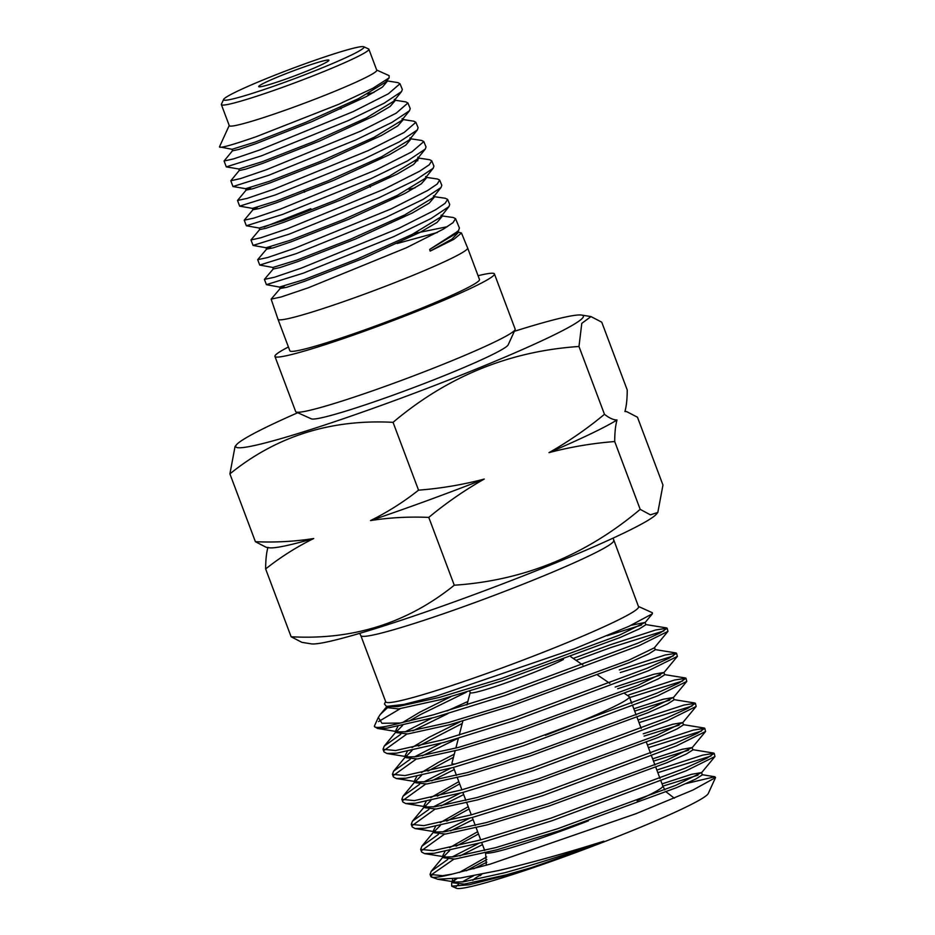 <?xml version="1.0" encoding="UTF-8"?>
<svg xmlns="http://www.w3.org/2000/svg" width="935" height="935" viewBox="0 0 935 935"><rect width="100%" height="100%" fill="white"/><g stroke="black" fill="none" stroke-linecap="round" stroke-linejoin="round"><path stroke-width="1.4" d="M685.904 783.612L714.843 776.751L715.544 777.558L692.893 790.063L636.081 813.66L490.384 864.08L452.388 874.073L442.617 875.686L430.065 874.424L430.836 876.469A154.287 10.612 -20.6 0 0 431.432 877.018L437.557 879.204L460.511 877.977L499.021 870.438C531.583 862.701 566.528 852.954 603.846 841.184A135.622 9.327 159.4 0 1 530.636 867.855L506.022 874.915L464.263 884.113L453.159 882.815L452.458 879.005M453.23 881.483L455.333 878.678M466.366 870.73L486.878 859.522M603.846 841.184C568.585 853.702 535.697 864.185 505.157 872.635L463.409 881.834L455.041 882.032L452.306 880.536M459.319 872.484L486.632 856.939M662.05 783.869L691.526 774.32L701.495 772.59L702.349 774.87L695.792 779.03L676.554 787.656L558.581 830.981L496.614 849.88L454.854 859.078L443.751 857.792L442.898 855.513L444.955 851.481M443.821 856.46L449.712 850.499M456.128 846.21L478.486 833.985M701.495 772.59L675.701 785.377L557.727 828.702L495.76 847.613L454.001 856.811L445.644 857.009L442.898 855.513M449.583 847.694L477.633 831.706M652.642 758.834L682.118 749.297L692.087 747.568L692.94 749.847L686.383 754.007L667.146 762.621L549.172 805.958L487.205 824.857L445.446 834.055L434.343 832.758L433.489 830.49L435.546 826.458M434.413 831.437L440.303 825.476M446.72 821.187L469.078 808.962M692.087 747.568L666.293 760.354L548.319 803.679L486.352 822.578L444.592 831.776L436.236 831.986L433.489 830.49M440.175 822.671L468.225 806.683M643.233 733.811L672.709 724.263L682.679 722.545L683.532 724.812L676.987 728.973L657.749 737.598L539.764 780.935L477.797 799.834L436.049 809.032L424.934 807.735L424.081 805.456L426.138 801.424M425.004 806.414L430.895 800.453M437.311 796.164L459.681 783.927M682.679 722.545L656.884 735.319L538.911 778.656L476.943 797.555L435.184 806.753L426.827 806.952L424.081 805.456M430.766 797.637L458.816 781.66M633.825 708.788L663.301 699.24L673.27 697.51L674.135 699.789L667.578 703.95L648.341 712.575L530.355 755.901L468.388 774.811L426.641 784.009L415.526 782.712L414.673 780.433L416.741 776.401M415.596 781.379L421.486 775.419M427.914 771.13L453.487 757.292M673.27 697.51L647.476 710.296L529.502 753.622L467.535 772.532L425.776 781.73L417.419 781.929L414.673 780.433M421.358 772.614L438.468 762.329L454.281 754.183M615.183 687.05L653.892 674.217L663.873 672.487L664.727 674.766L658.17 678.927L638.932 687.552L520.947 730.878L458.98 749.776L417.232 758.975L406.129 757.689L405.264 755.41L407.333 751.378M406.199 756.357L412.078 750.396M418.506 746.107L462.217 723.48M663.873 672.487L638.079 685.273L520.094 728.599L458.127 747.497L416.379 756.696L408.011 756.906L405.264 755.41M411.961 747.591L429.06 737.306L459.973 721.867M654.512 647.604L655.318 649.743L648.761 653.892L629.524 662.518L511.55 705.855L449.583 724.754L407.824 733.952L396.72 732.654L395.856 730.375L397.924 726.343M396.791 731.334L402.669 725.373M409.098 721.084L420.516 714.55L466.331 692.204M374.467 726.518A154.287 10.612 -20.6 0 0 400.344 723.035L381.971 723.269L378.324 717.449L374.561 725.7A154.287 10.612 -20.6 0 0 374.467 726.518L377.506 728.458L387.16 728.155L434.553 717.402L504.947 695.605L638.944 645.734L667.952 631.359L654.325 647.838L628.671 660.239L510.685 703.576L448.718 722.474L406.97 731.673L398.602 731.883L395.856 730.375M402.553 722.556L419.651 712.271L450.565 696.832M631.277 625.246L645.056 622.429L645.91 624.709L639.353 628.869L620.115 637.495L502.142 680.82L440.175 699.731L398.415 708.929L387.312 707.631L386.868 706.463M645.056 622.429L619.262 635.216L501.289 678.553L439.31 697.452L397.562 706.65L387.943 706.544M662.903 786.136L697.966 775.197M653.495 761.113L688.557 750.174M644.086 736.09L679.149 725.139M634.678 711.067L669.74 700.116M617.673 688.744L660.344 675.093M607.212 635.718L641.527 625.036M469.697 691.187L470.247 692.636A52.711 3.623 -20.6 0 0 490.267 688.172A52.711 3.623 -20.6 0 0 563.384 659.502M545.35 735.319A94.727 6.51 -20.6 0 0 629.325 696.797A94.727 6.51 -20.6 0 0 629.103 696.54L624.568 693.454M613.676 540.547A135.061 9.292 -20.6 0 1 545.678 575.025A135.061 9.292 -20.6 0 1 412.125 624.136A135.061 9.292 -20.6 0 1 360.828 635.59L385.723 701.799A135.061 9.292 -20.6 0 0 437.019 690.346A135.061 9.292 -20.6 0 0 570.572 641.235A135.061 9.292 -20.6 0 0 638.558 606.768L613.079 538.116M311.332 418.857A105.421 7.246 -20.6 0 0 350.917 409.518A105.421 7.246 -20.6 0 0 451.921 372.527A105.421 7.246 -20.6 0 0 508.161 344.875M297.739 412.732A185.703 12.774 -20.6 0 0 269.677 425.554A185.703 12.774 -20.6 0 0 236.438 444.815A185.703 12.774 -20.6 0 0 347.493 417.314A185.703 12.774 -20.6 0 0 549.441 337.173A185.703 12.774 -20.6 0 0 581.605 315.072A185.703 12.774 -20.6 0 0 514.355 331.306M657.819 512.438L656.428 514.11A185.703 12.774 159.4 0 1 623.178 533.371A185.703 12.774 159.4 0 1 441.075 606.57A185.703 12.774 159.4 0 1 311.25 643.853L301.888 642.345L291.124 636.758C353.068 640.183 407.45 623.002 454.27 585.216C523.822 580.553 585.789 555.261 640.194 509.353L650.398 514.834L657.819 512.438L662.962 485.043L637.471 417.22L626.707 411.645L624.931 411.529C626.438 406.094 627.21 398.918 627.233 389.977L601.743 322.166L590.978 316.579L581.792 323.346L578.975 346.488C509.423 351.151 447.456 376.443 393.051 422.339C330.78 419.032 276.398 436.213 229.905 473.881L235.047 446.486L236.438 444.815M548.985 452.645A191.336 13.16 -20.6 0 0 590.546 433.933A191.336 13.16 -20.6 0 0 617.006 419.99C615.487 425.425 614.727 432.613 614.704 441.542C592.299 443.283 570.385 446.988 548.985 452.645C568.655 441.484 587.145 428.697 604.466 414.298L578.975 346.488M400.25 708.683L378.57 721.575M378.324 717.449L380.3 714.445L387.394 707.818M385.606 701.495L384.46 704.02L386.482 706.416L403.826 704.429L436.002 696.259L574.148 648.913L628.916 626.321L652.385 613.781L652.373 612.741L638.453 606.464M473.087 819.609L450.506 830.911M444.429 834.172L421.778 850.464M420.656 849.389L421.638 852.019L424.537 853.597L434.202 853.281L481.595 842.529L551.977 820.743L685.974 770.872L714.983 756.497L714.2 753.341L706.813 758.262L684.993 768.243L550.995 818.113L480.602 839.91L433.209 850.651L420.656 849.389L421.837 846.233L438.375 834.406M442.652 831.986L469.51 818.242M692.134 705.983L639.026 722.626M463.678 794.586L441.098 805.888M435.02 809.149L412.37 825.441M411.248 824.366L412.23 826.984L415.128 828.562L424.794 828.258L472.187 817.506L542.569 795.708L676.566 745.849L705.574 731.474L704.791 728.318L697.405 733.239L675.584 743.22L541.587 793.09L471.193 814.876L423.8 825.628L411.248 824.366L412.428 821.21L428.966 809.371M433.244 806.963L460.102 793.207M454.27 769.563L431.69 780.854M425.612 784.114L402.962 800.418M401.84 799.343L402.833 801.961L405.72 803.539L415.385 803.223L462.778 792.471L533.16 770.685L667.169 720.815L696.166 706.439L695.383 703.284L687.996 708.216L666.176 718.197L532.179 768.067L461.796 789.853L414.404 800.605L401.84 799.343L403.02 796.176L419.57 784.348M423.835 781.929L450.693 768.184M457.425 738.603L422.281 755.831M416.204 759.091L393.553 775.384M392.431 774.309L393.425 776.938L396.311 778.516L405.977 778.201L453.37 767.448L523.764 745.663L657.761 695.792L686.769 681.416L685.974 678.261L678.588 683.181L656.767 693.174L522.77 743.033L452.388 764.83L404.995 775.582L392.431 774.309L393.612 771.153L410.161 759.325M414.427 756.906L441.297 743.161M663.908 630.915L610.906 647.511L576.053 660.344M470.212 692.554L466.916 704.967M448.017 713.569L412.873 730.808M406.795 734.068L384.145 750.361M383.034 749.286L384.016 751.915L386.915 753.493L396.569 753.178L443.961 742.425L514.355 720.628L648.352 670.769L677.361 656.393L676.566 653.238L669.179 658.158L647.359 668.139L513.362 718.01L442.98 739.795L395.587 750.548L383.034 749.286L384.203 746.13L400.753 734.291M405.019 731.883L431.888 718.127M447.035 710.951L467.921 701.46M573.225 658.415L609.912 644.881L655.739 629.968L667.158 628.203L659.783 633.135L637.962 643.116L503.965 692.987L433.571 714.772L400.344 723.035M710.951 756.041L657.936 772.637M656.954 770.019L702.781 755.094L714.2 753.341M701.542 731.018L648.528 747.614M647.546 744.996L693.373 730.071L704.791 728.318M638.137 719.962L683.964 705.048L695.383 703.284M682.725 680.96L629.722 697.557M628.729 694.939L674.556 680.014L685.974 678.261M673.317 655.938L620.314 672.534M619.321 669.916L665.147 654.991L676.566 653.238M667.952 631.359L667.158 628.203M473.624 875.779A134.874 9.28 -20.6 0 0 462.276 881.962M458.454 884.498A134.874 9.28 -20.6 0 0 456.128 886.649M530.636 867.855L505.8 875.417L469.089 884.802L451.699 886.158L456.35 888.25A134.874 9.28 -20.6 0 0 507.039 876.329A134.874 9.28 -20.6 0 0 636.513 828.889A134.874 9.28 -20.6 0 0 708.239 793.57L715.544 777.558M451.699 886.158L451.675 882.944L452.774 881.798M453.288 881.331L457.063 878.456M473.694 868.802L486.819 862.199M453.837 859.195L431.701 874.564L431.76 875.721M431.701 874.564A154.287 10.612 -20.6 0 0 431.035 875.417M431.432 877.018A154.287 10.612 -20.6 0 0 452.388 874.073M482.495 844.632L459.915 855.934M430.065 874.424L431.245 871.256L447.783 859.429M452.061 857.009L478.919 843.265M604.466 414.298C609.316 418.097 613.5 420.002 617.006 419.99M640.194 509.353L614.704 441.542M418.541 490.162C440.946 488.421 462.86 484.716 484.26 479.059C464.59 490.22 446.1 503.007 428.779 517.406C408.934 516.529 389.509 517.581 370.494 520.585C387.593 512.135 403.604 502.001 418.541 490.162L393.051 422.339M454.27 585.216L428.779 517.406M255.395 541.704C275.241 542.581 294.677 541.529 313.692 538.525A191.336 13.16 -20.6 0 1 269.163 547.77L266.148 547.279L255.395 541.704L229.905 473.881M313.692 538.525C296.582 546.975 280.57 557.108 265.633 568.947C265.669 559.913 266.44 552.725 267.936 547.396M291.124 636.758L265.633 568.947M370.494 520.585A191.336 13.16 -20.6 0 0 484.26 479.059M455.158 750.805L451.967 763.124A94.727 6.51 -20.6 0 0 451.979 763.463A94.727 6.51 -20.6 0 0 455.777 763.883M494.416 273.908L515.15 329.085A117.237 8.064 159.4 0 1 515.091 329.704A117.237 8.064 159.4 0 1 452.739 360.407A117.237 8.064 159.4 0 1 340.2 401.641A117.237 8.064 159.4 0 1 296.126 412.008A117.237 8.064 159.4 0 1 295.67 411.575L274.925 356.399A117.237 8.064 -20.6 0 0 319.454 346.464A117.237 8.064 -20.6 0 0 435.394 303.828A117.237 8.064 -20.6 0 0 494.416 273.908A117.237 8.064 -20.6 0 0 478.054 275.72M288.424 346.99A117.237 8.064 -20.6 0 0 274.925 356.399M441.425 216.114L441.939 216.686L437.066 222.413L420.306 232.219L363.353 258.329L304.939 281.166L286.729 287.29L280.243 288.459L271.15 299.142L277.999 319.244A101.296 6.966 -20.6 0 0 277.999 319.267L289.85 350.789A101.296 6.966 -20.6 0 0 328.325 342.198A101.296 6.966 -20.6 0 0 428.499 305.371A101.296 6.966 -20.6 0 0 479.491 279.518L467.64 247.985A101.296 6.966 -20.6 0 0 467.629 247.974L461.458 232.99L457.542 231.973M277.999 319.267A101.296 6.966 -20.6 0 0 316.474 310.677A101.296 6.966 -20.6 0 0 416.636 273.838A101.296 6.966 -20.6 0 0 467.64 247.985M273.371 268.801L264.418 279.378L274.469 277.251L301.397 268.088L398.824 228.292L435.5 209.837L445.06 203.339L447.631 199.412L445.352 198.278L433.782 196.607M447.631 199.412L449.712 204.461L448.987 206.577L430.988 218.58L393.682 236.66L303.197 273.207L266.405 284.661L264.418 279.378M414.018 233.505L447.362 226.691M271.15 299.142L281.248 296.944L308.363 287.77L406.409 247.74L443.365 229.133L452.996 222.67L455.567 218.673L453.276 217.516L441.624 215.868M229.215 125.489L219.48 146.83A95.639 6.58 -20.6 0 0 219.456 146.865C219.503 148.536 231.74 145.159 256.167 136.72L338.809 104.264L372.784 88.311L389.124 77.885L389.135 75.653L376.712 70.043M232.546 150.675L224.073 160.995L233.668 158.868L259.568 150.021L353.161 111.627L388.376 93.792L399.993 83.741L397.878 82.619L386.704 80.831M399.993 83.741L402.33 89.421L401.583 91.548L384.086 103.236L348.276 120.58L261.601 155.771L226.282 166.874L224.073 160.995M239.383 170.357L230.805 180.747L240.494 178.597L266.533 169.679L360.77 131.099L396.206 113.158L407.917 102.99L405.895 101.915L394.605 100.139M407.917 102.99L410.22 108.577L409.46 110.774L391.847 122.462L355.732 139.958L268.544 175.348L232.967 186.532L230.805 180.747M402.108 118.64L402.728 120.264L397.807 125.898L381.585 135.423L326.525 160.727L270.18 182.851L252.625 188.788L246.15 190.062L237.525 200.452L247.261 198.36L273.499 189.349L368.425 150.512L404.084 132.501L415.865 122.286L413.761 121.199L402.412 119.435M415.865 122.286L418.109 127.744L417.326 129.977L399.502 141.769L363.212 159.359L275.463 194.901L239.629 206.144L237.525 200.452M409.916 137.924L410.535 139.537L405.755 145.147L389.381 154.743L333.772 180.303L277.017 202.544L259.322 208.528L252.964 209.732L244.245 220.192L254.075 218.054L280.488 209.066L375.975 169.96L411.938 151.809L423.812 141.582L421.603 140.449L410.243 138.719M423.812 141.582L426.021 146.947L425.285 149.062L407.543 160.902L370.996 178.62L282.405 214.489L246.349 225.767L244.245 220.192M259.813 229.402L250.977 239.956L260.853 237.77L287.454 228.736L383.642 189.396L419.768 171.152L429.235 164.794L431.748 160.832L429.597 159.71L418.085 157.992M431.736 160.832L433.922 166.126L433.209 168.242L415.432 180.104L378.593 197.904L289.347 234.089L253.058 245.426L250.977 239.956M425.752 177.545L426.278 178.141L421.264 183.868L404.785 193.522L348.615 219.293L291.159 241.791L273.195 247.857L266.604 249.107L257.698 259.673L267.644 257.546L294.408 248.383L391.239 208.867L427.669 190.483L437.159 184.066L439.684 180.104L437.522 179.017L425.963 177.311M439.684 180.104L441.811 185.27L441.051 187.491L422.959 199.447L385.956 217.352L296.266 253.63L259.708 265.061L257.698 259.673M367.326 94.108L373.918 92.436M417.828 160.703L415.082 161.206M408.922 189.373L415.082 187.83M223.617 99.426L221.42 104.229A78.785 5.423 -20.6 0 0 221.385 104.638L229.285 125.664A78.785 5.423 -20.6 0 0 259.205 118.979A78.785 5.423 -20.6 0 0 337.114 90.333A78.785 5.423 -20.6 0 0 376.77 70.218L368.869 49.204A78.785 5.423 -20.6 0 0 368.565 48.924L363.75 46.75A75.034 5.166 -20.6 0 0 335.548 53.389A75.034 5.166 -20.6 0 0 263.518 79.767A75.034 5.166 -20.6 0 0 223.617 99.426A75.034 5.166 -20.6 0 0 252.076 93.453A75.034 5.166 -20.6 0 0 328.395 65.286A75.034 5.166 -20.6 0 0 363.75 46.75M389.124 77.885L385.606 82.163L358.327 98.724L305.803 122.321L255.08 142.108L232.044 149.296L219.456 146.865M221.385 104.638A78.785 5.423 -20.6 0 0 251.305 97.965A78.785 5.423 -20.6 0 0 329.214 69.319A78.785 5.423 -20.6 0 0 368.869 49.204M272.938 83.437A37.517 2.583 -20.6 0 0 308.959 70.242A37.517 2.583 -20.6 0 0 328.91 60.413A37.517 2.583 -20.6 0 0 314.674 63.405A37.517 2.583 -20.6 0 0 276.515 77.488A37.517 2.583 -20.6 0 0 258.843 86.756A37.517 2.583 -20.6 0 0 272.938 83.437M455.567 218.673L459.412 228.011L458.454 230.945L429.691 249.423L430.17 251.106L453.907 239.29L461.458 232.99M232.044 149.296L232.488 150.839L238.764 149.471L256.167 143.558L311.822 121.679L366.321 96.574L382.333 87.165L387.008 81.637L386.389 80.013M401.583 91.548L393.53 101.377L366.275 117.997L313.576 141.676L262.279 161.685L238.869 168.99L226.282 166.874M409.46 110.786L401.372 120.697L373.906 137.41L320.74 161.276L269.151 181.378L245.636 188.695L232.967 186.532M417.326 129.977L409.168 140.04L381.433 156.87L327.823 180.911L275.989 201.083L252.462 208.376L239.629 206.144M425.285 149.062L417.057 159.266L389.346 176.142L335.56 200.265L283.176 220.66L259.322 228.058L246.349 225.767M433.209 168.242L424.958 178.538L397.223 195.438L343.016 219.76L290.271 240.272L266.101 247.763L253.058 245.426M441.051 187.491L432.753 197.904L404.61 214.98L349.947 239.453L296.956 260.035L272.88 267.457L259.708 265.061M441.939 216.686L441.297 215.085L440.584 217.165L412.393 234.311L357.509 258.89L304.05 279.647L279.588 287.022L280.161 288.658M397.2 243.486L437.428 232.488M458.454 230.945L456.771 233.084L429.691 249.423M394.289 99.297L394.909 100.91L390.094 106.496L374.035 115.963L319.349 141.127L263.261 163.169L245.706 169.13L239.313 170.532L238.717 168.908M246.15 190.062L250.744 187.549M252.964 209.732L257.37 207.313M417.91 158.214L418.424 158.798L413.597 164.443L397.211 174.074L341.38 199.716L284.111 222.168L266.206 228.21L259.743 229.589L259.159 227.965M264.032 227.053L310.794 208.692M266.604 249.107L270.788 246.77M433.454 195.836L434.085 197.449L429.177 203.14L412.475 212.911L355.803 238.892L297.938 261.519L279.916 267.585L273.3 268.988L272.716 267.363M280.243 288.459L284.147 286.239M457.379 231.202L458.033 232.803L451.827 239.231L430.17 251.106M485.592 852.778A94.727 6.51 -20.6 0 0 521.473 844.585A94.727 6.51 -20.6 0 0 588.349 820.86M637.051 800.687A94.727 6.51 -20.6 0 0 662.833 785.961L661.022 781.146M481.595 874.4A117.237 8.064 -20.6 0 0 472.794 880.338M570.817 656.779L582.867 664.995M597.816 675.199L609.784 683.356M660.04 778.528L655.821 767.308M654.967 765.029L651.613 756.123M650.631 753.493L646.412 742.285M641.223 728.47L637.015 717.262M636.151 714.983L632.808 706.065M631.815 703.447L629.325 696.797M485.557 852.778L486.329 865.261M481.794 874.178L480.228 875.698M581.605 315.072L590.978 316.579M624.977 411.365L626.707 411.645M360.828 635.59L359.683 633.369M662.833 785.961L664.785 789.9M666.223 791.933L674.345 798.21M484.704 850.511L481.689 842.505M480.707 839.875L476.149 827.755M475.296 825.476L472.28 817.471M471.298 814.853L466.74 802.733M465.887 800.453L462.872 792.448M461.89 789.83L457.332 777.71M456.479 775.431L453.475 767.425M452.482 764.795L451.979 763.463M462.848 721.037L459.202 735.167M458.384 738.323L455.859 748.117M377.506 728.458L398.602 731.883M652.385 613.781L644.916 622.815M386.482 706.416L389.194 706.848M408.011 756.906L386.915 753.493M663.721 672.873L677.361 656.393M417.419 781.929L396.311 778.516M673.13 697.896L686.769 681.416M426.827 806.952L405.72 803.539M682.538 722.919L696.166 706.439M436.236 831.986L415.128 828.562M691.947 747.942L705.574 731.474M445.644 857.009L424.537 853.597M701.355 772.976L714.983 756.497M455.041 882.032L437.557 879.204M452.727 881.682L451.675 882.944M701.986 774.671L714.843 776.751M443.319 856.647L431.245 871.256M692.578 749.648L713.685 753.061M433.922 831.624L421.837 846.233M683.169 724.625L704.277 728.038M424.513 806.601L412.428 821.21M673.761 699.59L694.869 703.015M415.105 781.578L403.02 796.176M664.353 674.567L685.46 677.98M405.697 756.544L393.612 771.153M654.944 649.544L676.052 652.957M396.288 731.521L384.203 746.13M645.547 624.51L666.655 627.934M386.88 706.498L380.3 714.445M311.297 418.833L296.126 412.008M370.389 187.047L369.781 185.434M341.006 108.892L340.398 107.268M304.576 192.154L303.968 190.541M440.584 217.165L448.987 206.577M279.752 287.127L266.405 284.661M246.092 190.237L245.496 188.613M252.894 209.907L252.298 208.283M418.424 158.798L417.793 157.185M426.278 178.141L425.647 176.528M266.533 249.294L265.949 247.67M508.184 344.828L515.091 329.704"/></g></svg>
